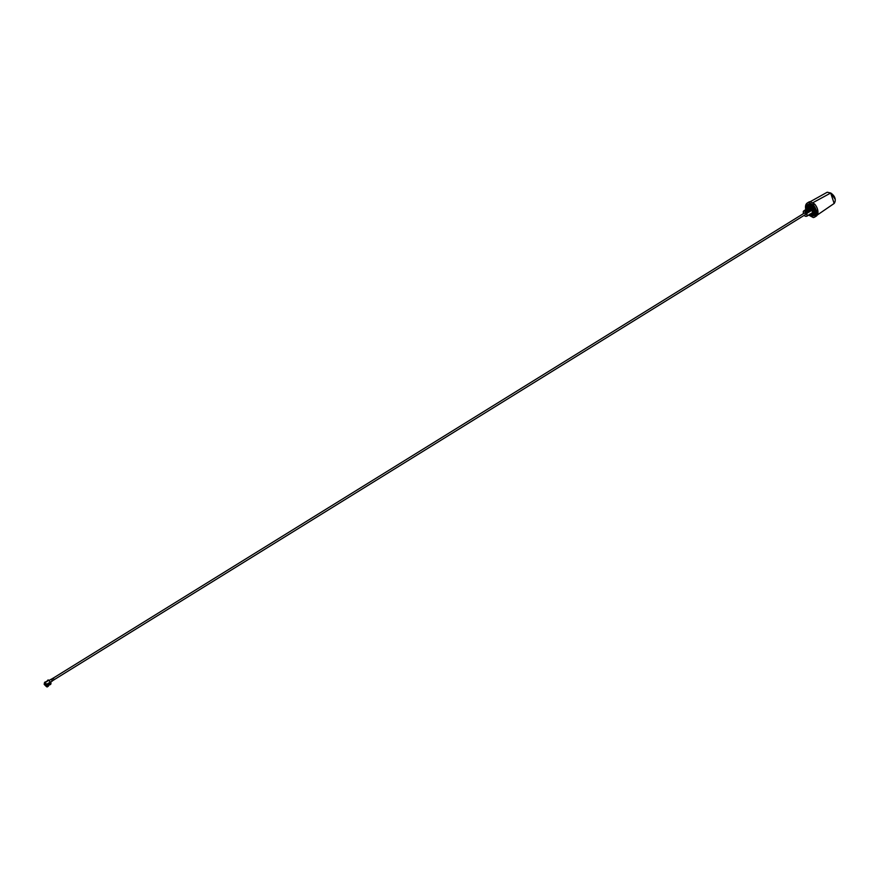 <?xml version="1.0" encoding="UTF-8"?>
<svg xmlns="http://www.w3.org/2000/svg" width="879" height="879" viewBox="0 0 879 879"><rect width="100%" height="100%" fill="white"/><g stroke="black" fill="none" stroke-linecap="round" stroke-linejoin="round"><path stroke-width="1.32" d="M54.091 679.742L805.603 214.465A0.923 0.549 -121.8 0 0 804.637 212.894A0.923 0.549 -121.8 0 0 804.439 213.322M805.516 207.598A8.845 5.285 58.2 0 1 805.505 207.565A8.845 5.285 58.2 0 1 805.494 207.037A8.845 5.285 58.2 0 1 807.307 202.994A8.845 5.285 58.2 0 1 808.856 202.511L810.229 201.654L814.591 204.005A8.845 5.285 58.2 0 1 817.942 211.619A8.845 5.285 58.2 0 1 817.964 212.147A8.845 5.285 58.2 0 1 816.151 216.19L814.778 217.036A8.845 5.285 58.2 0 1 813.229 217.531L808.801 215.146A8.735 5.219 58.2 0 1 808.757 215.091M805.911 209.554L809.603 211.476L805.812 209.598A8.735 5.219 58.2 0 1 805.516 207.642A8.735 5.219 58.2 0 1 805.494 207.125A8.735 5.219 58.2 0 1 808.801 202.653L813.119 204.983A8.735 5.219 58.2 0 1 816.426 213.004A8.735 5.219 58.2 0 1 813.13 217.476L808.801 215.146M815.635 212.575A6.395 3.813 58.2 0 1 809.768 214.465L809.9 214.388A6.285 3.747 -121.8 0 0 814.35 215.355A6.285 3.747 -121.8 0 0 815.635 212.487A6.285 3.747 -121.8 0 0 815.624 212.158A6.395 3.813 58.2 0 1 815.635 212.575M806.406 209.224L806.493 209.169A6.395 3.813 58.2 0 1 806.285 207.554A6.395 3.813 58.2 0 1 811.13 204.939A6.395 3.813 58.2 0 1 815.624 212.191M811.174 204.961A6.285 3.747 -121.8 0 0 807.735 204.675A6.285 3.747 -121.8 0 0 806.45 207.543A6.285 3.747 -121.8 0 0 806.636 209.081M811.273 205.411A5.538 3.307 58.2 0 0 811.218 205.378A5.538 3.307 58.2 0 0 808.295 205.192A5.538 3.307 58.2 0 1 808.361 205.159M806.999 208.213A5.538 3.307 58.2 0 1 806.999 208.169A5.538 3.307 58.2 0 1 806.988 207.84A5.538 3.307 58.2 0 1 808.12 205.301A5.538 3.307 58.2 0 1 812.559 206.631A5.538 3.307 58.2 0 1 815.097 212.191A5.538 3.307 58.2 0 1 813.954 214.729A5.538 3.307 58.2 0 1 810.888 214.454A5.538 3.307 58.2 0 1 810.856 214.443M807.01 208.85L807.098 208.795A5.428 3.241 58.2 0 1 806.999 208.246A5.428 3.241 58.2 0 1 806.988 207.927A5.428 3.241 58.2 0 1 810.965 205.631A5.428 3.241 58.2 0 1 814.932 212.202A5.428 3.241 58.2 0 1 810.823 214.421A5.428 3.241 58.2 0 1 810.339 214.113M811.548 213.861A4.439 2.648 -121.8 0 0 813.372 213.784A4.439 2.648 -121.8 0 0 814.284 211.762A4.439 2.648 -121.8 0 0 814.273 211.542A4.549 2.714 58.2 0 1 814.284 211.85A4.549 2.714 58.2 0 1 811.339 213.949M810.009 206.51L809.394 206.686A3.692 2.208 58.2 0 1 810.075 206.477M811.251 207.125A3.692 2.208 58.2 0 1 812.614 208.411M813.493 210.081A3.692 2.208 58.2 0 1 813.745 211.465A3.692 2.208 58.2 0 1 813.734 211.718M808.405 207.982L812.405 209.74M810.46 207.916L812.35 210.004M808.339 208.048L812.229 209.85M810.262 208.048L812.141 210.125M809.01 206.06L808.021 208.202L811.943 210.246L808.208 208.114M810.064 208.169L811.943 210.246M807.812 208.356L811.833 210.092M809.867 208.29L811.746 210.378M807.603 208.488L811.625 210.224M809.658 208.422L811.548 210.499M809.46 208.543L811.339 210.619L807.713 208.444L807.636 207.543L808.757 207.004M807.34 208.675L811.295 210.652M809.262 208.664L811.141 210.74M807.142 208.795L811.031 210.586M809.065 208.784L810.943 210.872M806.735 209.048L810.746 210.993L807.109 208.784M808.856 208.916L810.746 210.993M808.658 209.037L810.548 211.114M806.515 209.147L810.427 210.96M808.46 209.158L810.339 211.246M806.208 209.345L810.229 211.081M808.262 209.279L810.141 211.367M806.142 209.411L810.031 211.213M808.065 209.411L809.944 211.487M805.603 209.718L809.834 211.334M807.856 209.532L809.746 211.608M807.658 209.652L809.548 211.74M805.538 209.784L809.427 211.586M807.46 209.773L809.339 211.861M807.263 209.905L809.141 211.982L805.406 209.85M805.01 210.092L809.098 212.015M807.01 209.839L808.944 212.103M804.812 210.213L808.834 211.949M806.856 210.147L808.746 212.235M804.604 210.345L808.625 212.081M806.658 210.279L808.548 212.355M804.538 210.411L808.295 212.509L804.714 210.301M806.461 210.4L808.339 212.476M804.208 210.586L808.23 212.322M806.263 210.52L808.142 212.608M803.856 211.037L805.582 210.85L807.493 213.004L803.911 210.795L807.944 212.729L804.318 210.51M806.065 210.641L807.944 212.729M803.933 210.773L807.834 212.575M805.856 210.773L807.746 212.85M805.582 210.85L806.933 213.355A2.956 1.769 -121.8 0 0 803.56 211.169A2.956 1.769 -121.8 0 0 803.296 211.399L803.296 213.718M805.658 210.894L807.548 212.971M812.449 212.784L807.526 215.63M807.581 215.564L806.702 216.179M812.042 213.026L811.383 213.465M811.449 213.399L810.581 213.96M810.449 214.015L809.581 214.575M810.185 213.96L814.426 215.3A6.285 3.747 58.2 0 1 811.218 215.036A6.285 3.747 58.2 0 1 810.954 214.883M809.581 214.333L808.988 214.948M808.845 215.014L808.186 215.443M807.988 215.322L807.274 216.014M807.647 215.751L806.889 216.025M807.383 215.696L806.933 215.97A2.956 1.769 -121.8 0 1 806.669 216.19L807.131 215.915M804.175 215.355A2.956 1.769 -121.8 0 0 806.669 216.19M812.075 213.037L811.987 213.092A3.142 1.868 -121.8 0 0 812.273 209.652A3.142 1.868 -121.8 0 0 809.526 207.499L808.35 208.323L809.526 207.499L812.262 209.641L812.306 212.762M804.109 210.674L807.801 212.586M804.406 210.466L808.208 212.344M804.911 210.169L808.603 212.092M805.307 209.905L809.032 211.828L805.208 209.971M805.12 210.015L808.801 211.971M805.713 209.674L809.405 211.597M806.01 209.477L809.801 211.345M806.307 209.279L810.009 211.224M806.603 209.103L810.405 210.982M806.515 209.18L810.207 211.103M806.812 208.982L806.746 207.73C809.592 203.115 812.438 204.653 815.283 212.333L810.141 214.234M807.504 208.543L811.229 210.466L807.405 208.609M807.307 208.686L811.009 210.608M807.911 208.29L811.603 210.235M808.109 208.191L811.8 210.114M808.515 207.916L812.207 209.861M808.867 206.158A4.439 2.648 -121.8 0 0 808.208 207.224A4.439 2.648 58.2 0 1 808.867 206.158M811.119 206.444A4.439 2.648 -121.8 0 0 808.702 206.246A4.439 2.648 -121.8 0 0 807.922 207.356M807.724 207.477A4.549 2.714 58.2 0 1 811.086 206.422A4.549 2.714 58.2 0 1 814.284 211.575M814.196 214.575A5.538 3.307 58.2 0 1 814.108 214.63A5.538 3.307 58.2 0 0 815.262 212.322M817.942 211.619L817.942 211.542A8.735 5.219 58.2 0 1 817.942 211.575A8.735 5.219 58.2 0 0 817.47 209.07A8.735 5.219 58.2 0 0 814.646 204.038L813.218 204.851L808.801 202.653M814.778 217.036A8.845 5.285 58.2 0 0 813.218 204.851L813.119 204.983M807.307 202.994L808.68 202.137A8.845 5.285 58.2 0 1 810.229 201.654M830.677 193.028L827.249 192.215L830.776 193.028C837.204 197.555 835.083 202.302 834.16 203.467L830.699 193.028L812.537 202.895M817.47 209.07L817.47 214.531M806.933 213.355L806.933 215.97M807.34 213.103L805.56 210.861M810.053 214.289L815.393 212.388C812.471 204.51 809.559 202.939 806.636 207.675L806.779 208.993M812.053 213.663L814.163 211.586L808.339 207.169M810.449 206.422L814.064 211.52L813.855 212.619M813.624 213.004L812.306 213.564M808.526 207.092L810.328 206.389M52.85 678.346A0.956 0.571 58.2 0 1 53.828 679.917M810.834 213.806A4.043 2.417 -121.8 0 0 811.317 213.96L813.163 213.223A4.043 2.417 -121.8 0 0 813.383 212.696L812.965 209.828A4.043 2.417 -121.8 0 0 812.57 209.081L810.306 206.939A4.043 2.417 -121.8 0 0 809.702 206.73L807.856 207.466A4.043 2.417 -121.8 0 0 807.636 207.993M808.559 207.18A3.769 2.252 -121.8 0 1 808.856 206.939A3.769 2.252 -121.8 0 1 809.713 206.73L810.372 206.378L809.647 206.653A3.769 2.252 -121.8 0 0 808.977 206.862A3.769 2.252 -121.8 0 0 808.922 206.895M812.57 209.081L813.306 209.147L812.405 208.213A3.769 2.252 -121.8 0 0 811.383 207.246L810.372 206.378M810.834 207.059A3.769 2.252 -121.8 0 1 813.383 212.696L813.723 211.63A3.769 2.252 -121.8 0 0 813.536 210.334L813.02 208.795M811.317 213.96L810.713 213.751M46.115 683.785L45.378 683.422L45.961 683.884M45.763 683.247L44.192 684.06L45.389 683.137M45.389 683.521L44.455 684.104A1.384 0.824 -121.8 0 0 44.928 684.851A1.384 0.824 -121.8 0 0 45.565 685.29L45.829 685.323A1.384 0.824 -121.8 0 0 46.093 685.246A1.384 0.824 -121.8 0 0 46.104 685.246L46.939 686.741L47.609 685.554L46.367 684.763A1.384 0.824 -121.8 0 0 45.796 683.28A1.384 0.824 -121.8 0 0 44.631 682.895A1.384 0.824 -121.8 0 0 44.368 683.763M46.499 684.906L45.829 685.323M46.389 684.785L45.565 685.29M45.939 686.169L47.092 686.993L47.609 685.06L44.576 682.324L44.203 684.4L45.972 686.136M47.466 680.632L48.653 680.401L45.301 682.434M48.246 686.246L48.752 684.148L50.586 683.005A0.736 0.56 29 0 0 50.608 682.17L48.477 680.214M44.576 682.324L47.873 680.84M47.279 680.753L48.653 680.401M45.719 684.093L45.422 683.433M47.103 684.774L46.334 686.049L47.51 685.73M49.004 684.104L47.609 685.06M47.235 685.104L46.565 686.323M49.696 684.708A0.736 0.56 -151 0 1 49.598 684.785L48.949 685.191M46.95 684.356L50.553 682.126L46.961 684.345M48.817 684.214L50.499 683.17A0.736 0.56 29 0 0 50.696 682.917M47.763 680.115L48.752 680.038M49.246 683.95L49.026 685.126L50.597 684.422M49.696 683.906L50.532 683.401L50.389 684.554L50.674 682.972M51.037 683.082L50.718 684.345M834.984 198.984L830.941 193.171M806.625 207.433A6.285 3.747 58.2 0 1 807.823 204.62M811.855 213.751L813.514 213.685A4.439 2.648 58.2 0 1 811.943 213.707M814.031 211.509A3.692 2.208 58.2 0 1 813.822 212.355M810.614 206.532A3.692 2.208 58.2 0 1 811.339 206.818A3.692 2.208 58.2 0 1 811.35 206.818M50.641 679.566A1.143 0.681 58.2 0 1 52.026 681.291A1.143 0.681 58.2 0 1 51.751 681.346M51.026 679.28A1.099 0.659 58.2 0 1 52.18 681.137M52.333 680.873A0.956 0.571 58.2 0 0 51.323 679.247A1.011 0.604 58.2 0 1 52.344 680.829M52.355 680.807L52.311 680.928A1.099 0.659 58.2 0 1 52.3 680.95L50.597 682.17M46.906 684.148L50.51 681.917M47.807 685.763L49.059 684.983M47.158 686.917L48.422 686.136M803.56 211.169L804.12 210.828M806.724 209.026L807.911 204.565M810.273 201.676L827.249 192.215M816.591 215.498L834.16 203.467M808.295 205.192C811.746 204.763 814.042 207.092 815.185 212.202L814.13 214.619M810.724 206.62L813.965 211.399L813.284 212.971M52.322 680.884L53.982 679.863M51.312 679.247L52.971 678.225M51.389 679.258L49.092 680.412M53.125 678.181L804.637 212.894M47.092 686.993L48.345 686.213"/></g></svg>
